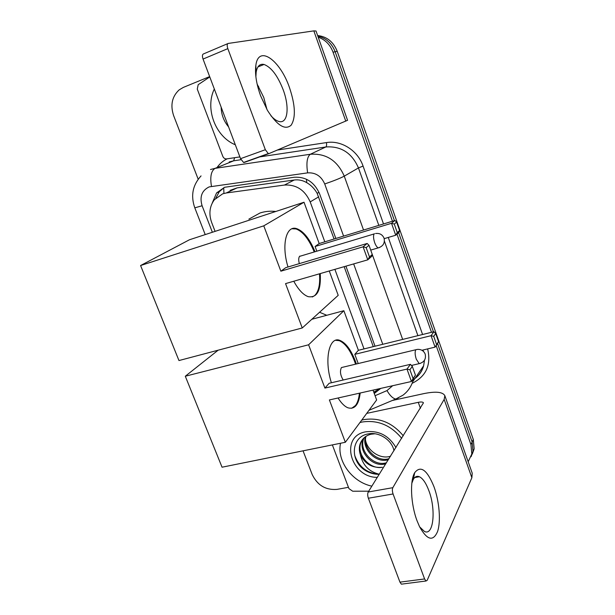 <?xml version="1.0" encoding="UTF-8"?>
<svg xmlns="http://www.w3.org/2000/svg" width="615" height="615" viewBox="0 0 615 615"><rect width="100%" height="100%" fill="white"/><g stroke="black" fill="none" stroke-linecap="round" stroke-linejoin="round"><path stroke-width="0.92" d="M334.083 239.004L317.079 193.202C314.457 188.628 311.006 185.115 306.731 182.647C302.803 180.341 298.629 179.465 294.224 180.011L237.129 187.875L230.071 190.373M324.82 241.826L310.198 201.897C304.894 190.02 296.307 184.408 284.438 185.054L226.228 192.979L222.668 193.825L214.366 199.737C209.546 206.356 208.654 213.959 211.675 222.53L215.089 231.371M373.267 346.637L344.154 266.664M364.019 348.913L334.891 269.347M436.15 345.561L470.944 444.56L472.135 442.016L472.997 451.372L471.105 456.676L472.997 451.372L472.135 442.016L437.557 343.516L472.135 442.016L473.312 439.502L474.165 448.812L472.282 454.085M318.209 37.184C325.25 39.675 330.201 44.68 333.046 52.19L335.144 51.745L394.423 220.631L335.144 51.745C331.831 43.235 326.073 38.045 317.855 36.177C326.073 38.045 331.831 43.235 335.144 51.745L337.212 51.299L473.312 439.502M398.643 232.655L433.46 331.831L398.643 232.655M317.624 35.532C326.903 36.593 333.43 41.851 337.212 51.299M335.844 238.466L319.608 193.833C314.396 182.109 305.916 176.582 294.162 177.266L224.59 187.291L216.58 192.926L212.252 203.035M215.827 198.099L219.301 191.68L224.467 187.329M198.176 179.196L173.615 115.582C170.178 105.096 172.031 96.524 179.173 89.867L183.332 87.407L209.654 76.598M348.459 487.318L336.959 489.386C325.719 490.24 317.478 485.312 312.228 474.603L303.049 450.833M470.944 444.56L471.813 453.962L468.184 461.757M333.046 52.19L392.455 221.231M396.983 234.115L431.492 332.315M375.027 346.207L345.914 266.157M374.266 393.5L380.77 388.388M380.101 388.542L373.759 392.116M235.314 144.779C215.496 136.776 204.764 108.755 214.312 88.975M257.508 85.685L258.615 86.461M228.588 126.905C223.822 121.217 221.339 114.621 221.139 107.118M260.599 95.794C256.386 83.955 254.794 73.854 255.832 65.498C258.4 44.265 280.194 60.162 289.511 87.707C295.377 105.311 295.907 117.826 291.095 125.252C285.022 130.442 277.127 125.468 267.417 110.331L260.599 95.794M270.869 115.681C273.683 118.818 276.32 120.732 278.787 121.432C287.735 124.276 289.811 107.379 283.207 89.859C277.688 75.714 271.3 67.25 264.043 64.46C259.822 63.56 257.185 66.189 256.147 72.332L255.886 76.814M257.132 84.063L263.743 97.424L266.979 109.578M239.881 156.902L226.697 158.901C224.929 159.016 223.629 158.163 222.799 156.341L197.269 89.114L198.199 84.678L209.776 76.929M269.016 153.573L244.309 162.429L243.571 162.46L240.55 158.678L265.342 149.722L268.301 153.589L269.016 153.573L347.567 120.294L316.025 31.004L313.835 30.873L228.203 43.442C226.996 43.926 226.874 45.656 227.834 48.631L203.058 59.071C202.097 56.142 202.25 54.428 203.511 53.912L227.788 43.619M265.342 149.722L227.834 48.631M240.55 158.678L203.058 59.071M371.867 486.158C352.134 482.083 336.62 460.896 340.533 443.261M359.929 422.559L362.035 422.036C377.549 419.691 390.779 425.126 401.71 438.349M361.72 420.145L363.819 419.622C379.255 417.277 392.416 422.674 403.294 435.82M393.977 450.741C392.139 440.209 379.086 431.645 368.439 433.875C351.872 436.258 349.489 458.905 363.542 469.283C368.423 472.735 373.659 474.411 379.24 474.311M377.349 477.378C350.365 477.601 339.365 436.173 365.679 431.83C378.725 430.285 388.826 435.528 395.968 447.559M382.399 467.269L382.176 467.308C372.206 468.176 364.926 463.941 360.336 454.623C359.068 450.695 359.022 447.067 360.182 443.715L360.882 442.723C356.17 454.362 369.884 469.752 382.184 467.3L382.399 467.269M364.011 437.865L363.642 438.81C358.96 450.365 372.559 465.624 384.782 463.164L386.443 462.811M363.573 438.287L362.958 439.787C358.268 451.356 371.898 466.654 384.137 464.194L385.805 463.833M374.919 433.783L370.96 434.236C365.694 435.589 362.104 438.749 360.182 443.715M365.956 436.358C362.658 447.835 375.819 461.373 387.335 459.098L388.988 458.736M365.433 436.712C361.559 448.212 374.896 462.472 386.697 460.105L388.357 459.751M362.389 439.64L360.882 442.723M390.548 456.238L389.287 456.568C379.517 458.974 367.447 450.564 365.525 440.209M379.317 474.227C369.062 471.79 362.735 465.255 360.336 454.623M354.609 455.169C358.883 466.954 367.101 473.335 379.271 474.296M248.898 219.117L259.991 212.998C265.027 211.352 270.3 210.845 275.82 211.475M320.254 273.583C321.13 290.449 317.102 298.137 308.169 296.653C303.21 294.846 298.421 289.703 293.778 281.24M285.552 283.615L367.778 259.838L363.104 246.823L280.863 271.184L263.774 225.836L140.581 265.534L178.965 360.551L302.257 327.964L285.552 283.615M369.492 256.939L372.283 254.495L371.76 256.324L367.778 259.838L369.492 256.939L366.163 247.645L363.104 246.823L367.155 243.463L285.729 267.671L280.863 271.184M288.012 266.995C281.14 244.816 286.298 224.721 296.853 228.695C303.733 231.355 309.783 239.035 315.003 251.735M302.257 327.964L338.212 295.338L329.263 270.977M263.774 225.836L304.018 202.235L319.185 243.54L315.095 246.492L316.825 251.189M304.018 202.235L189.435 239.773L140.581 265.534M366.163 247.645L368.985 245.277L367.155 243.463M372.283 254.495L368.985 245.277M319.185 243.54L394.899 220.485L396.629 222.1L399.596 230.556L399.043 232.301L395.714 235.23L384.206 238.651M315.095 246.492L391.509 223.291L394.899 220.485M399.596 230.556L397.267 232.601L395.714 235.23L391.509 223.291L394.276 224.075L397.267 232.601M396.629 222.1L394.276 224.075M319.477 273.806C320.284 284.468 318.647 291.748 314.588 295.654L312.312 296.976M299.859 256.071C298.544 257.354 298.367 259.868 299.328 263.635M292.01 228.765L296.069 228.941C302.957 231.594 309.007 239.266 314.234 251.966M319.569 312.259L326.773 315.28M331.385 382.768C323.874 359.375 329.294 335.659 340.034 340.464C345.938 342.993 351.08 349.981 355.462 361.412L356.362 363.988M360.19 393.016C358.799 404.724 354.724 409.651 347.967 407.807C344.615 406.469 341.317 403.194 338.058 397.99M329.386 399.942L411.443 381.492L406.992 369.092L324.912 388.073L308.599 344.792L185.299 376.234L222.046 467.208L345.338 442.285L329.386 399.942M413.096 378.586L415.448 375.165L411.443 381.492L413.096 378.586L409.921 369.738L406.992 369.092L410.42 364.334L329.156 383.283L324.912 388.073M345.338 442.285L376.641 399.965L373.028 390.125M308.599 344.792L343.862 310.713L358.399 350.296L354.817 354.34L358.207 363.542M218.133 350.196L185.299 376.234M343.862 310.713L311.828 319.277M409.921 369.738L412.304 366.386L410.42 364.334M415.448 375.165L412.304 366.386M358.399 350.296L433.929 331.716L435.704 333.522L438.549 341.617L437.895 343.024L435.074 347.129L421.921 350.266M354.817 354.34L431.054 335.698L433.929 331.716M438.549 341.617L435.074 347.129L431.054 335.698L433.706 336.328L436.573 344.485M435.704 333.522L433.706 336.328M359.414 393.193C358.876 398.643 357.561 402.756 355.462 405.539L351.665 408.283M341.371 367.655C339.757 371.276 340.372 375.396 343.216 380.009M335.613 340.31L339.249 340.656C345.707 343.516 351.15 351.35 355.593 364.172M417.039 520.759C410.72 504.108 409.736 480.715 414.702 472.658C420.706 465.125 427.156 469.868 434.036 486.88C439.356 501.494 441.017 521.259 437.58 531.506C433.137 541.823 427.125 540.208 419.538 526.663L417.039 520.759M419.63 526.855L424.396 531.414C433.59 536.334 436.143 509.428 428.878 490.685C426.049 483.121 422.889 478.478 419.392 476.74C416.962 475.726 414.933 476.633 413.295 479.454L411.827 483.267M368.723 491.193L352.679 491.208L348.943 488.602L332.361 444.914M392.355 400.473L423.835 393.615C435.72 391.217 442.715 391.901 444.837 395.66L444.161 399.404L392.831 487.68C392.147 489.263 392.224 491.362 393.07 493.968L368.362 498.235C367.532 495.652 367.478 493.576 368.216 492.008L423.451 402.848C422.943 401.926 421.214 401.756 418.269 402.333L366.725 413.372M444.837 395.66L472.243 473.243L471.866 477.732L427.171 580.337L425.987 581.006L424.596 578.953L393.07 493.968M402.21 584.058L401.372 584.165L399.95 582.144L368.362 498.235M237.129 187.875L226.228 192.979M319.093 192.518L317.079 193.202M306.731 182.647L306.478 179.234M223.921 193.248L223.729 187.767M294.224 180.011L284.438 185.054M318.724 196.823L310.198 201.897M343.601 236.106L324.72 183.962C321.245 176.098 315.549 172.4 307.631 172.869L209.169 186.899C201.82 190.496 199.46 196.785 202.097 205.756L212.367 232.262M201.051 175.905C192.641 185.115 190.565 195.755 194.801 207.839L202.097 205.756M217.026 167.557C219.678 163.744 223.053 160.83 227.143 158.831M277.373 150.045L326.434 142.588C341.333 140.036 357.845 150.552 363.073 166.088L383.514 223.952M388.288 237.444L422.582 334.506M427.64 348.897C431.284 364.71 426.303 376.088 412.703 383.037L412.235 383.237M210.499 169.502L215.058 168.356L310.329 154.257L325.835 146.97L258.615 157.063M307.631 172.869C306.147 163.052 307.046 156.84 310.329 154.257C326.058 153.204 337.374 160.507 344.262 176.151L358.46 167.926C351.888 152.904 341.01 145.916 325.835 146.97C326.58 146.37 326.78 144.909 326.434 142.588M211.468 186.337C209.9 176.951 211.099 170.955 215.058 168.356L233.669 160.815L229.249 161.929M241.003 159.708L233.669 160.815L234.63 157.694M422.313 350.504L422.597 350.104M411.927 365.333L412.258 366.34M413.311 378.779L412.68 381.792L423.612 365.802L424.496 360.213M413.157 379.67C418.392 376.403 421.875 371.783 423.612 365.802C422.228 371.037 419.315 375.304 414.871 378.586M423.412 351.365L422.982 350.012M324.72 183.962C333.699 180.887 340.21 178.281 344.262 176.151L363.534 230.033M379.663 247.461L370.707 250.09L402.656 339.411M417.9 335.659L384.421 241.18M378.817 225.382L358.46 167.926L363.073 166.088M375.073 395.699L386.996 390.594L392.662 385.713M382.768 344.3L353.663 263.92M412.703 383.037L412.442 382.592M398.543 397.867L395.783 399.027C392.9 398.482 389.971 395.676 386.996 390.594M375.519 391.363L374.143 393.17M345.768 121.163L313.835 30.873M375.542 233.516C379.593 233 382.43 234.546 384.044 238.151C385.09 243.04 383.145 246.284 378.21 247.891C376.926 247.23 375.742 245.462 374.666 242.594C373.267 238.159 373.174 235.176 374.381 233.639M415.778 349.781L417.131 349.428C420.991 349.105 423.674 350.665 425.196 354.109C426.218 359.052 424.212 362.227 419.192 363.65L416.286 359.183C414.941 354.893 414.771 351.765 415.778 349.781M420.529 363.327L411.443 365.448M471.866 477.732L444.161 399.404M399.95 582.144L424.596 578.953M420.429 408.36L418.269 402.333M368.216 492.008L392.831 487.68M474.165 448.812L471.813 453.962M219.301 191.68L216.58 192.926M369 410.297L395.783 399.027L402.856 395.268C407.491 391.817 410.766 387.319 412.68 381.792M194.801 207.839L205.218 234.607M256.147 72.332L255.832 65.498M264.043 64.46L257.939 66.927M243.571 162.46L268.301 153.589M362.958 439.787L363.642 438.81M299.52 256.394L374.105 233.954M296.069 228.941L296.853 228.695M341.463 367.555L415.809 349.743M339.249 340.656L340.034 340.464M413.295 479.454L414.702 472.658M419.392 476.74L414.695 477.578M401.372 584.165L425.987 581.006"/></g></svg>
